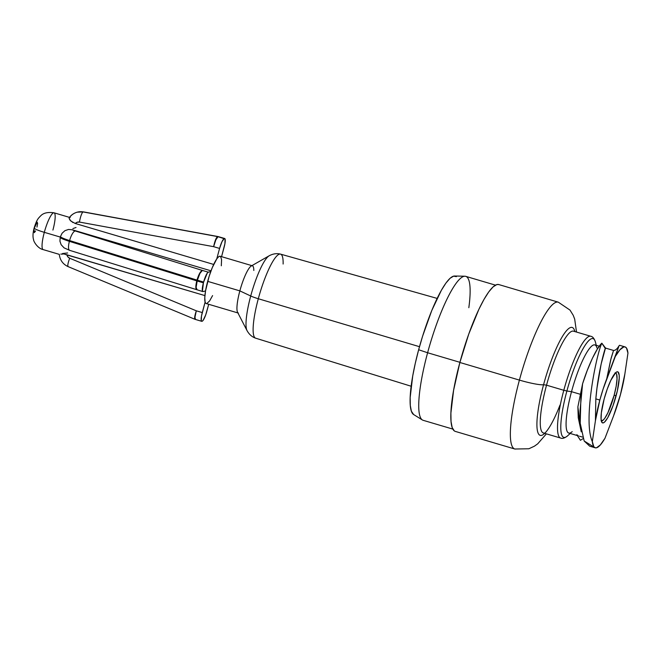 <?xml version="1.0" encoding="UTF-8"?>
<svg xmlns="http://www.w3.org/2000/svg" width="661" height="661" viewBox="0 0 661 661"><rect width="100%" height="100%" fill="white"/><g stroke="black" fill="none" stroke-linecap="round" stroke-linejoin="round"><path stroke-width="0.99" d="M615.424 372.911A24.953 4.982 -73.5 0 1 615.589 372.944A24.953 4.982 -73.5 0 1 614.102 395.41A24.953 4.982 -73.5 0 1 601.427 420.801A24.953 4.982 -73.5 0 1 601.27 420.743M614.961 372.953L615.928 373.126L616.614 374.209L617.027 378.918L616.143 386.363L614.102 395.41L607.897 412.753L604.683 418.421L603.262 420.057L601.08 420.627M616.11 395.79A26.638 5.321 -73.5 0 1 602.584 422.908A26.638 5.321 -73.5 0 1 604.171 398.93L601.345 412.852L601.089 419.471L602.212 422.718L603.245 422.9L604.542 422.106L607.732 417.727L613.02 405.689L617.341 390.841L619.233 378.191L619.192 375.25L618.068 372.003L617.035 371.821L615.738 372.614L610.789 380.406L607.261 389.032L604.171 398.93A26.638 5.321 -73.5 0 1 617.696 371.812A26.638 5.321 -73.5 0 1 616.11 395.79L614.152 395.212L616.11 395.79M596.272 345.339L595.404 342.01A51.492 10.279 106.5 0 0 566.89 391.006L571.517 391.684A45.948 9.171 -73.5 0 1 596.957 347.959M590.488 336.209A53.078 10.601 106.5 0 0 563.792 390.287L566.89 391.006A51.492 10.279 -73.5 0 1 594.908 340.572M590.752 336.267L573.492 331.161A53.078 10.601 106.5 0 0 546.531 385.181L563.792 390.287A53.078 10.601 -73.5 0 1 590.752 336.267C592.677 336.54 594.231 338.449 595.404 342.01M557.909 302.077A76.569 15.294 106.5 0 0 519.406 380.1A20.879 2.454 15.1 0 0 543.565 384.71A56.284 11.237 -73.5 0 0 538.889 434.426A56.284 11.237 -73.5 0 0 559.999 405.069A56.284 11.237 -73.5 0 1 538.889 434.426A56.284 11.237 -73.5 0 1 543.565 384.71L546.531 385.181A53.078 10.601 106.5 0 0 544.21 433.038M573.765 331.26A53.078 10.601 106.5 0 0 546.531 385.181L543.565 384.71A56.284 11.237 -73.5 0 1 574.83 331.558A56.284 11.237 -73.5 0 0 543.565 384.71A20.879 2.454 -164.9 0 1 519.406 380.1A76.569 15.294 -73.5 0 1 558.297 302.168L569.989 310.083L573.219 315.289L574.682 319.073L576.508 332.053M558.297 302.168L498.766 284.552A76.569 15.294 106.5 0 0 459.874 362.484L519.406 380.1L459.874 362.484L453.603 390.238L450.901 413.075L451.033 421.52L452.174 427.527L454.264 430.856M495.444 285.139L465.732 276.348A75.065 14.988 106.5 0 0 427.609 352.751L459.924 362.311L427.609 352.751A75.065 14.988 -73.5 0 1 464.914 276.224A75.065 14.988 -73.5 0 1 468.831 307.687M456.379 276.645L453.578 276.149L450.05 278.306L445.944 283.057L441.416 290.196L431.773 310.505L422.61 336.143L418.653 349.752L427.609 352.751L418.653 349.752L415.306 363.203L412.72 375.969L410.167 397.542L410.299 405.524L411.373 411.2L413.637 414.546A72.33 14.443 106.5 0 1 418.653 349.752A72.33 14.443 106.5 0 1 454.594 276.017L464.914 276.224M437.136 298.408L280.545 254.121A43.841 8.75 106.5 0 0 258.302 298.739L419.487 346.695L258.302 298.739A43.841 8.75 -73.5 0 1 280.281 254.064A43.841 8.75 -73.5 0 1 283.115 264.036M269.341 255.7A39.842 7.957 106.5 0 0 250.717 295.996A13.699 1.611 15.1 0 0 258.302 298.739A13.699 1.611 -164.9 0 1 250.717 295.996A39.842 7.957 -73.5 0 1 269.159 255.79L251.263 266.003A24.655 4.924 106.5 0 0 239.852 290.881L250.717 295.996L239.852 290.881A24.655 4.924 -73.5 0 1 252.378 265.788A24.655 4.924 -73.5 0 1 253.816 270.473M252.378 265.788L220.187 256.261A24.655 4.924 106.5 0 0 216.742 258.947A24.655 4.924 106.5 0 0 210.768 271.531A24.655 4.924 106.5 0 0 207.67 281.355L239.852 290.881L207.67 281.355A24.655 4.924 106.5 0 0 205.538 290.931L204.778 297.648L205.108 302.06A24.655 4.924 106.5 0 0 206.199 303.548L238.381 313.074A24.655 4.924 -73.5 0 1 239.852 290.881A24.655 4.924 106.5 0 0 237.572 312.289L247.024 330.591A39.842 7.957 -73.5 0 1 250.717 295.996A39.842 7.957 106.5 0 0 247.404 331.186M72.917 222.534L69.959 220.08L69.116 218.403L69.479 217.576A14.41 14.013 75.3 0 1 83.179 211.958L83.36 211.908A14.41 14.013 -104.7 0 0 77.32 212.156A14.41 14.013 75.3 0 1 83.36 211.908L217.626 236.605A4.115 3.999 75.3 0 1 218.031 236.704L225.087 238.985L224.905 243.719L221.567 256.675L224.112 247.239A9.708 1.942 -73.5 0 0 224.69 238.497A9.708 1.942 -73.5 0 0 224.451 238.497L218.213 236.655A4.115 3.999 -104.7 0 0 217.808 236.555L83.36 211.908A9.708 2.049 -79.6 0 1 83.592 211.9A9.708 2.049 100.4 0 0 83.36 211.908L217.808 236.555A4.115 3.999 75.3 0 1 218.213 236.655L83.179 211.958A14.41 14.013 -104.7 0 0 77.155 212.198M221.303 265.78L221.584 259.624L220.584 256.493L219.568 256.27L218.27 257.096L216.742 258.947L219.576 248.429L213.619 246.669L79.46 222.071L77.197 222.236L75.313 223.501L213.685 264.441L74.924 223.377M72.289 229.78L211.024 270.828L72.33 229.788L68.537 229.45L64.918 230.681L68.537 229.45M62.084 233.242L64.918 230.681L62.084 233.242L60.415 236.679A14.41 1.694 15.1 0 0 69.603 240.571L196.986 280.09L196.78 280.867L69.397 241.348L69.603 240.571A14.41 1.694 -164.9 0 1 60.415 236.679M70.19 217.585L54.053 212.809A19.186 3.834 106.5 0 0 44.312 232.333L60.308 237.068L44.312 232.333A19.186 3.834 -73.5 0 1 53.962 212.792A19.186 3.834 -73.5 0 1 52.913 230.078M34.149 227.987A13.699 1.611 15.1 0 0 44.312 232.333A13.699 1.611 -164.9 0 1 34.149 227.987A13.699 1.611 -164.9 0 1 34.504 227.723L37.156 222.146L37.611 223.451L36.966 227.078M625.066 346.918L619.539 345.282L619.018 345.852L606.748 378.753L610.657 359.981L613.548 350.446C615.275 350.553 617.093 349.025 619.01 345.852L615.308 356.444A52.607 10.502 106.5 0 1 625.033 346.909A52.607 10.502 106.5 0 1 627.95 353.123L624.86 374.002A45.948 9.171 -73.5 0 1 620.439 394.658A45.948 9.171 -73.5 0 1 613.532 415.967L604.972 438.276L600.362 444.927L596.528 447.794L595.007 447.728L593.785 446.654L592.33 441.598L595.421 420.718A45.948 9.171 -73.5 0 1 599.841 400.062A45.948 9.171 -73.5 0 1 606.748 378.753L611.152 358.039L613.54 350.446L605.534 348.083L605.459 348.735L605.459 348.157L601.13 364.079L596.974 388.131L595.834 398.88L599.841 400.062L595.834 398.88L595.421 420.718L599.841 400.062L603.08 389.155L615.308 356.444L619.919 349.793L623.753 346.926L625.273 346.992L626.504 348.066L627.95 353.123L624.86 374.002L620.439 394.658L613.532 415.967L604.972 438.276A52.607 10.502 106.5 0 1 595.247 447.811A52.607 10.502 106.5 0 1 592.33 441.598C582.895 420.85 596.28 354.808 601.841 343.183L597.478 348.868L592.413 358.262L587.249 370.424L582.589 383.768L577.871 406.879L582.589 383.768C588.249 365.508 596.718 347.661 601.841 343.183C596.28 354.808 582.895 420.85 592.33 441.598L595.421 420.718L595.834 398.88C598.238 369.127 606.624 342.762 605.459 348.735L601.841 343.183L605.534 348.083M599.263 346.224L594.85 344.918A45.948 9.171 106.5 0 0 571.517 391.684L579.532 394.055M580.432 394.32L571.517 391.684A45.948 9.171 106.5 0 0 568.782 433.038L578.094 435.797M581.242 431.84L577.871 406.879L578.243 417.719L581.242 431.807M576.797 434.731L580.416 440.284L583.101 438.623L580.416 440.284L576.797 434.731L578.358 435.855M69.116 218.403L70.851 221.063L75.313 223.501A4.693 4.569 75.3 0 1 79.46 222.071L213.619 246.669L219.576 248.429L216.742 258.947L212.264 267.672L209.124 276.364L205.538 290.931A24.655 4.924 106.5 0 0 205.108 302.06L205.794 303.325M206.81 303.548L209.644 300.871L212.586 295.591M34.058 229.706L34.322 232.655L35.603 230.887M43.262 249.627A19.186 3.834 -73.5 0 1 44.312 232.333A19.186 3.834 106.5 0 0 43.172 249.602C37.652 248.503 33.471 241.356 33.562 239.621C32.653 236.828 32.852 232.936 34.157 227.962C36.76 219.675 38.082 218.494 40.66 215.874C43.395 212.933 47.856 211.917 54.053 212.809M60.201 237.456L60.201 237.456A14.41 1.694 15.1 0 0 69.397 241.348L69.603 240.571A9.708 2.917 -72.8 0 1 75.238 230.97L72.33 229.788A4.693 0.554 -164.9 0 0 75.238 230.97A9.708 2.917 107.2 0 0 69.603 240.571L196.986 280.09L196.78 280.867A4.115 0.487 15.1 0 0 197.176 280.991L197.383 280.214A4.115 0.487 -164.9 0 1 196.986 280.09L199.597 273.398L202.349 270.415L75.238 230.97L202.349 270.415C200.473 271.225 198.688 274.455 196.986 280.09A4.115 0.487 15.1 0 0 197.383 280.214L203.621 282.057L203.414 282.834L197.176 280.991L197.383 280.214C199.06 274.571 200.713 271.299 202.349 270.415L199.878 273.489L197.383 280.214L203.621 282.057L207.29 273.1L208.314 272.175L210.768 271.531L208.314 272.175L202.349 270.415L208.314 272.175A9.708 1.942 -73.5 0 0 203.621 282.057L203.414 282.834L197.176 280.991L69.397 241.348A14.41 1.694 -164.9 0 1 60.201 237.456L59.936 241.199L61.143 244.71L59.936 241.199M66.042 254.526L204.91 295.599L64.514 254.212M60.779 254.088L63.415 254.072L60.779 254.088M255.848 338.234A43.841 8.75 -73.5 0 1 258.302 298.739A43.841 8.75 106.5 0 0 255.675 338.192L411.15 386.239M413.612 414.53L422.387 419.966A75.065 14.988 -73.5 0 1 427.609 352.751A75.065 14.988 106.5 0 0 423.139 420.305L452.843 429.096M498.832 284.569L496.849 284.56L493.123 286.849L488.776 291.873L483.976 299.441L478.911 309.249L468.765 334.045L459.874 362.484A76.569 15.294 106.5 0 0 455.313 431.402L514.845 449.017A76.569 15.294 -73.5 0 1 519.406 380.1A76.569 15.294 106.5 0 0 515.225 449.1M546.531 385.181A53.078 10.601 106.5 0 0 543.367 432.955L560.635 438.061A53.078 10.601 -73.5 0 1 563.792 390.287L546.531 385.181M567.08 436.268A51.492 10.279 -73.5 0 1 566.89 391.006L563.792 390.287A53.078 10.601 106.5 0 0 560.9 438.127M572.203 431.633A45.948 9.171 -73.5 0 1 571.517 391.684L566.89 391.006A51.492 10.279 106.5 0 0 567.659 435.781C564.734 438.127 562.395 438.887 560.635 438.061M219.576 248.429L221.989 241.678L224.269 238.547L218.031 236.704L215.841 239.86L213.619 246.669L215.552 239.786L217.626 236.605C216.188 237.514 214.858 240.868 213.619 246.669C215.106 240.926 216.577 237.605 218.031 236.704L224.269 238.547A9.708 1.942 -73.5 0 0 219.576 248.429M79.46 222.071A9.708 2.049 -79.6 0 1 83.179 211.958A9.708 2.049 100.4 0 0 79.46 222.071M68.149 266.647L195.028 319.321L201.696 321.312A9.708 1.942 -73.5 0 0 201.936 321.312L201.291 320.825L201.473 316.09L205.108 302.06L202.274 312.57L196.309 310.81L69.702 258.244L67.86 256.865L66.877 254.758A4.693 4.569 75.3 0 0 69.702 258.244A9.708 1.809 112.5 0 0 68.149 266.647C62.911 264.218 59.961 260.128 59.3 254.369L43.172 249.602M208.719 304.291L205.678 314.991L203.142 320.337L202.117 321.263A9.708 1.942 -73.5 0 0 206.802 311.381L208.719 304.291M202.836 291.575A9.708 1.942 -73.5 0 0 203.076 291.575L205.538 290.931L203.076 291.575L202.431 291.088L203.414 282.834A9.708 1.942 -73.5 0 0 202.836 291.575L69.636 250.337A9.708 2.917 107.2 0 1 69.397 241.348A9.708 2.917 -72.8 0 0 69.603 250.329A9.708 2.917 -72.8 0 0 70 250.37M68.992 250.04L67.092 249.189M72.875 228.599L76.032 227.483M68.422 266.656A9.708 1.809 -67.5 0 1 68.133 266.639A9.708 1.809 -67.5 0 1 69.702 258.244L196.309 310.81C194.532 316.255 194.194 319.098 195.301 319.329L194.698 317.073L196.309 310.81L194.978 317.173L195.474 319.478M195.697 319.47C194.565 319.23 194.772 316.338 196.309 310.81L202.274 312.57A9.708 1.942 -73.5 0 0 201.696 321.312M62.539 253.518L67.637 252.965M69.636 250.337L64.092 247.875L61.143 244.71M195.838 287.345L196.78 280.867C195.425 286.502 195.532 289.485 197.118 289.807L195.838 287.345M196.119 287.353L197.176 280.991L196.119 287.428L197.118 289.807M595.214 447.803L589.686 446.167L584.167 441.003L580.218 423.263L580.887 397.583L582.589 383.768L580.036 410.704L580.218 423.263L584.167 441.003L592.818 446.373L593.528 446.241M280.487 254.105C276.761 253.18 272.985 253.741 269.159 255.79M582.572 437.119L579.457 436.202M255.609 338.176C251.981 336.92 249.123 334.392 247.024 330.591M546.391 433.847L537.699 443.828L534.41 446.183L528.874 448.761L514.845 449.017M567.659 435.781L570.195 433.459M69.207 217.766C71.19 214.982 73.867 213.115 77.23 212.173L83.567 211.9L218.006 236.547L224.69 238.497"/></g></svg>
